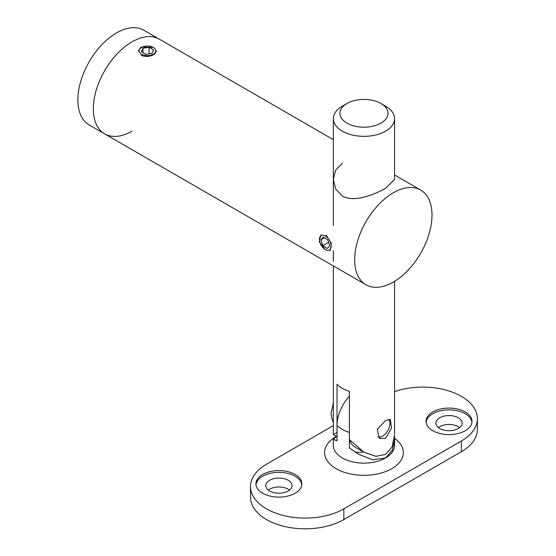 <?xml version="1.0" encoding="UTF-8"?>
<svg xmlns="http://www.w3.org/2000/svg" width="556" height="556" viewBox="0 0 556 556"><rect width="100%" height="100%" fill="white"/><g stroke="black" fill="none" stroke-linecap="round" stroke-linejoin="round"><path stroke-width="0.83" d="M131.981 131.16A54.676 31.567 -60 0 1 104.646 133.871L89.175 124.94A54.676 31.567 -60 0 1 80.801 81.127A54.676 31.567 -60 0 1 116.517 32.943A54.676 31.567 -60 0 1 143.858 30.232L159.322 39.163A54.676 31.567 120 0 0 131.981 41.874A54.676 31.567 -60 0 1 159.322 39.163L333.336 139.632M104.646 133.871A54.676 31.567 -60 0 1 96.264 90.058A54.676 31.567 -60 0 1 131.981 41.874A54.676 31.567 120 0 0 96.264 90.058A54.676 31.567 120 0 0 104.646 133.871L366.001 284.762A54.676 31.567 -60 0 1 357.619 240.95A54.676 31.567 -60 0 1 393.342 192.765A54.676 31.567 -60 0 1 420.683 190.062A54.676 31.567 -60 0 1 429.058 233.874A54.676 31.567 -60 0 1 393.342 282.052A54.676 31.567 -60 0 1 366.001 284.762M325.003 249.415L319.207 241.61L320.979 234.653M326.143 235.132L331.425 243.507L330.16 250.568M380.971 103.479A24.061 13.893 180 0 1 380.971 123.119A24.061 13.893 180 0 1 346.944 123.119A24.061 13.893 180 0 1 346.944 103.479A24.061 13.893 180 0 1 380.971 103.479L385.607 106.161A30.622 17.681 180 0 1 394.579 118.657L394.579 179.449L385.607 188.303C373.764 194.892 354.068 202.773 342.308 195.962L335.602 188.88L333.336 179.449L335.602 170.206L342.308 163.304M156.632 51.117L153.942 54.551C149.62 56.816 145.29 57.032 140.953 55.183M138.263 51.117L140.953 47.051L153.289 47.336M394.579 118.657A30.622 17.681 180 0 1 385.607 131.16A30.622 17.681 180 0 1 352.24 134.99A30.622 17.681 180 0 1 333.336 118.657A30.622 17.681 180 0 1 342.308 106.161L346.944 103.479L342.308 106.161M333.336 265.907L333.336 434.556L337.026 432.429L337.026 384.217A30.622 17.681 0 0 0 349.397 391.361L349.397 439.574L363.958 452.236L375.953 456.337L385.607 454.384L392.133 446.996L394.579 434.556L394.579 281.322M385.607 438.309L379.442 438.448L377.26 429.378L385.607 420.454L390.375 419.502L391.535 427.981L385.607 438.309M349.397 439.574A30.622 17.681 120 0 0 354.832 446.968L363.958 452.236M426.104 422.24A22.963 13.261 180 0 1 432.776 413.754A22.963 13.261 180 0 1 457.088 410.717A22.963 13.261 180 0 1 471.926 422.24M465.254 430.719A22.963 13.261 0 0 0 471.981 421.344A22.963 13.261 0 0 0 457.803 409.098A22.963 13.261 0 0 0 432.776 411.968A22.963 13.261 0 0 0 426.049 421.344A22.963 13.261 0 0 0 440.227 433.597A22.963 13.261 0 0 0 465.254 430.719M458.297 428.488A13.122 7.575 180 0 1 443.994 430.129A13.122 7.575 180 0 1 435.89 423.13A13.122 7.575 180 0 1 439.74 417.771A13.122 7.575 180 0 1 454.037 416.131A13.122 7.575 180 0 1 462.14 423.13A13.122 7.575 180 0 1 458.297 428.488M438.413 427.592A13.122 7.575 180 0 1 439.74 426.702A13.122 7.575 180 0 1 459.617 427.592M255.989 484.742A22.963 13.261 180 0 1 262.661 476.256A22.963 13.261 180 0 1 286.965 473.219A22.963 13.261 180 0 1 301.811 484.742M295.139 493.221A22.963 13.261 0 0 0 301.866 483.845A22.963 13.261 0 0 0 287.688 471.599A22.963 13.261 0 0 0 262.661 474.47A22.963 13.261 0 0 0 255.934 483.845A22.963 13.261 0 0 0 270.112 496.098A22.963 13.261 0 0 0 295.139 493.221M288.182 490.99A13.122 7.575 180 0 1 273.879 492.63A13.122 7.575 180 0 1 265.775 485.631A13.122 7.575 180 0 1 269.618 480.273A13.122 7.575 180 0 1 283.921 478.633A13.122 7.575 180 0 1 292.025 485.631A13.122 7.575 180 0 1 288.182 490.99M268.298 490.093A13.122 7.575 180 0 1 269.618 489.204A13.122 7.575 180 0 1 289.502 490.093M336.575 436.425L333.336 439.323L337.026 440.852L337.026 425.284A30.622 17.681 0 0 0 342.308 429.378A30.622 17.681 0 0 0 349.397 432.429L349.397 447.997L359.218 454.551L372.805 459.819L385.607 457.949L392.432 450.172L394.579 439.323L394.496 437.044M349.397 396.226A29.343 16.944 120 0 0 337.026 425.284M363.304 451.861A34.993 20.204 -60 0 1 354.603 451.66M394.579 391.605A54.676 31.567 180 0 1 449.658 391.195A54.676 31.567 180 0 1 477.402 418.668A54.676 31.567 180 0 1 461.39 440.991L343.851 508.844A54.676 31.567 180 0 1 284.269 515.69A54.676 31.567 180 0 1 250.513 486.528A54.676 31.567 180 0 1 266.526 464.204L333.336 425.632M461.39 440.991L461.39 451.701L343.851 519.561L343.851 508.844M250.513 486.528L250.513 497.238A54.676 31.567 0 0 0 284.269 526.407A54.676 31.567 0 0 0 343.851 519.561M461.39 451.701A54.676 31.567 0 0 0 477.402 429.378L477.402 418.668M153.303 47.42A8.284 4.782 180 0 1 153.303 54.182A8.284 4.782 180 0 1 141.592 54.182A8.284 4.782 180 0 1 141.592 47.42A8.284 4.782 180 0 1 153.303 47.42M145.811 54.321L141.349 51.743L142.982 48.226L149.084 47.281L153.546 49.859L151.913 53.376L145.811 54.321M142.982 48.226L142.982 52.688M149.084 47.281L149.084 53.814M388.672 419.252A10.501 6.06 -60 0 1 389.937 423.311A10.501 6.06 -60 0 1 386.712 432.241A10.501 6.06 -60 0 1 382.514 436.168A10.501 6.06 -60 0 1 377.691 436.898M325.656 236.224A8.284 4.782 60 0 1 331.14 246.558A8.284 4.782 60 0 1 324.933 249.31A8.284 4.782 60 0 1 319.45 238.976A8.284 4.782 60 0 1 325.656 236.224M327.282 248.532L322.827 245.641L320.84 239.879L323.307 237.002L327.762 239.893L329.75 245.662L327.282 248.532M328.596 242.312L322.827 245.641M320.84 239.879L324.489 237.773M336.436 436.342A39.365 22.727 0 0 0 336.123 436.523A39.365 22.727 0 0 0 336.123 468.666A39.365 22.727 0 0 0 391.792 468.666A39.365 22.727 0 0 0 394.558 438.295M394.579 439.323L394.579 445.453A30.622 17.681 180 0 1 385.607 457.949A30.622 17.681 180 0 1 352.24 461.786A30.622 17.681 180 0 1 333.336 445.453L333.336 439.323M394.579 174.987L420.683 190.062M333.336 118.657L333.336 225.5M333.336 250.749L333.336 261.438M337.026 436.682L333.336 434.556M333.357 422.574L331.744 418.355L331.119 413.094L333.336 402.996"/></g></svg>
